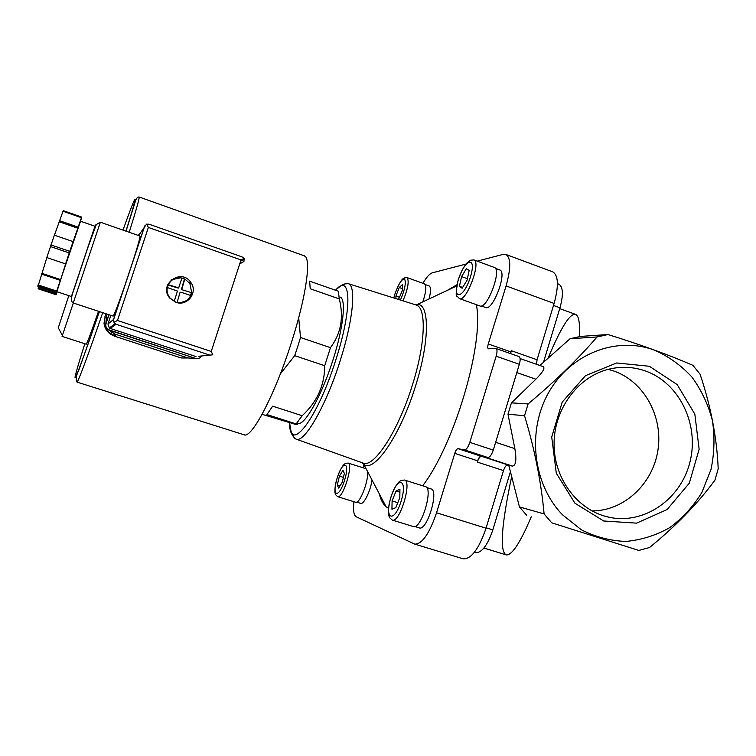 <?xml version="1.0" encoding="UTF-8"?>
<svg xmlns="http://www.w3.org/2000/svg" width="756" height="756" viewBox="0 0 756 756"><rect width="100%" height="100%" fill="white"/><g stroke="black" fill="none" stroke-linecap="round" stroke-linejoin="round"><path stroke-width="1.13" d="M718.2 468.824C716.896 437.894 710.848 406.341 700.056 374.173L692.883 365.328C669.438 355.093 641.135 344.83 607.956 334.539L597.051 336.968C578.293 358.826 555.31 381.147 528.085 403.94L524.532 415.715C534.634 449.102 541.154 481.846 544.103 513.929L551.748 522.831L638.82 550.444L649.527 547.524C676.072 525.855 697.873 503.392 714.93 480.154L718.2 468.824M414.817 526.507L419.287 527.886C426.979 531.383 439.349 490.351 431.052 488.943L426.62 487.544M429.087 298.894C430.986 291.438 430.996 287.119 429.125 285.948L425.212 284.54M481.317 305.963L485.645 307.512C492.836 311.377 507.701 271.791 499.716 269.939L495.36 268.333M356.643 502.126L360.65 503.364C363.721 504.876 370.591 490.909 372.028 480.088M447.41 290.323L456.936 284.766M476.356 304.687C484.303 342.893 454.772 443.819 422.698 485.796M388.537 508.334L386.118 506.775C383.027 504.129 380.731 499.773 379.228 493.725M363.929 464.742L362.993 467.766M353.94 501.719C352.986 510.262 353.761 515.29 356.265 516.811L414.742 544.131C422.056 544.263 429.323 533.812 436.552 512.776L454.762 453.373L477.688 460.829C478.718 457.834 479.833 456.284 481.033 456.199L481.487 456.284C479.994 456.397 478.595 458.325 477.31 462.077L477.688 460.829M477.197 261.141L503.212 254.356L505.868 254.432C510.952 257.664 511.028 268.163 506.076 285.919L488.281 343.98C487.544 346.664 487.573 348.261 488.376 348.79L495.964 348.497C497.278 349.338 497.335 351.909 496.153 356.208L469.816 442.383C468.153 447.221 466.386 449.725 464.534 449.886L458.032 448.686C456.879 448.79 455.792 450.359 454.762 453.373M465.951 264.071L432.328 272.831C429.625 273.691 426.488 277.168 422.916 283.292M298.696 317.709L300.51 337.516L297.722 346.579L294.708 355.67L280.372 373.842M309.639 281.156L310.215 288.754L339.283 298.913L338.319 291.23L309.639 281.156M302.183 415.715L272.661 406.18L266.944 414.562L296.144 423.927L302.183 415.715C317.123 401.927 324.636 385.267 324.73 365.724L294.708 355.67M300.51 337.516L330.457 347.665L324.73 365.724M262.096 414.316L295.974 424.532C297.76 424.881 297.817 424.683 296.144 423.927M340.266 297.127C346.267 299.508 343.46 327.235 333.207 359.223C321.999 395.18 304.696 425.836 297.817 423.558M330.457 347.665C340.994 333.585 343.942 317.34 339.283 298.913M539.869 365.488L570.062 338.735L597.051 336.968M607.956 334.539L580.495 336.42L570.062 338.735M638.82 550.444L551.748 522.831M495.634 442.298L514.864 448.658C516.735 459.922 515.913 465.724 512.398 466.074L508.807 465.356L519.438 506.907L526.752 515.375M579.247 336.628C580.117 323.36 578.916 315.961 575.628 314.411C570.185 312.833 561.056 327.282 548.232 357.768M511.519 477.338C501.332 525.779 499.574 551.634 506.237 554.904C510.82 555.499 517.35 546.9 525.826 529.106L531.26 516.82M488.281 343.98L510.886 351.918L511.254 350.69L510.65 353.647M510.886 351.918L510.489 353.591M511.254 350.69L537.062 359.761L554.11 303.449C558.892 285.834 558.419 275.307 552.712 271.848L505.868 254.432M537.062 359.761L536.524 364.316M514.864 448.658L507.985 414.222L511.434 402.863L528.085 403.94M507.985 414.222L524.532 415.715M519.438 506.907L544.103 513.929M520.09 358.552L543.252 366.669C545.208 368.096 542.751 372.273 535.872 379.219L511.434 402.863M562.521 514.827L581.288 529.748C595.444 536.977 610.309 540.871 625.883 541.428C641.381 540.001 656.028 535.38 669.797 527.575C682.649 518.115 693.356 506.378 701.927 492.373L710.98 469.504C714.411 453.184 714.883 436.817 712.379 420.393C708.183 404.394 701.332 389.907 691.816 376.923C680.967 365.214 668.408 356.256 654.129 350.028C616.216 336.061 570.553 353.732 548.752 392.383C526.752 430.882 532.81 484.171 562.521 514.827M649.338 366.263L616.641 362.974L585.475 375.675L562.199 402.107L551.719 437.006L556.293 473.209L574.938 503.231L603.685 520.988L636.58 523.143L667.066 509.572L689.292 483.207L699.139 449.244L694.84 414.146L677.159 384.577L649.338 366.263M414.742 544.131L463.192 558.835C471.262 559.213 478.879 549.007 486.051 528.198L503.496 470.591C504.781 466.868 506.208 464.959 507.777 464.874L481.487 456.284M506.605 465.242L508.939 465.998M512.398 466.074L483.783 456.728L487.875 457.512C489.812 457.38 491.608 454.904 493.271 450.094L519.344 364.297C520.506 360.017 520.393 357.446 519.003 356.577L495.964 348.497M474.399 552.296L475.59 552.655C481.752 552.967 487.507 545.378 492.846 529.88L510.3 472.141M543.592 362.011L559.979 307.815C563.541 294.679 563.125 286.789 558.75 284.143L557.427 283.661M68.805 295.662L58.288 327.764M73.332 303.014L62.068 336.392L62.37 335.456L58.231 327.669M98.507 311.34C91.107 332.602 87.016 343.555 86.25 344.207L62.068 336.392M366.036 468.729L348.081 463.05C353.78 463.815 342.799 499.253 337.649 496.692L355.575 502.22C359.733 504.488 369.24 479.786 367.416 471.347M337.28 484.946L338.66 488.083L342.222 482.319L344.377 473.407L342.95 470.364L339.416 476.129L337.28 484.946L340.068 485.806M459.468 298.62L479.852 305.934C487.11 309.856 502.324 269.278 494.254 267.416L473.861 259.913L470.506 260.215L466.575 263.324C464.118 265.989 461.34 271.489 458.23 279.815C455.972 291.164 455.603 296.635 457.125 296.248L459.468 298.62C466.32 302.409 481.525 261.614 473.861 259.913M459.44 286.297L462.124 288.244L467.019 280.325L469.164 270.487L466.405 268.692L461.576 276.583L459.44 286.297L462.615 287.45M422.84 301.814C426.157 291.75 426.696 285.759 424.437 283.84L406.993 277.575L404.271 277.934C404.214 278.548 401.398 276.705 394.84 294.207L393.8 297.968M398.544 299.452L402.39 290.38L402.466 284.625L399.225 287.507L395.927 296.05L395.879 298.62M392.269 520.09L413.334 526.554C421.092 530.117 433.793 488.055 425.42 486.656L404.479 480.032L401.124 480.485C400.822 480.816 396.39 481.411 390.814 497.401C386.231 514.515 389.718 517.312 389.746 517.794L392.269 520.09C399.612 523.521 412.445 481.288 404.479 480.032M396.059 490.984L392.099 500.916L391.939 509.251L395.804 507.663L399.829 497.59L399.933 489.245L396.059 490.984L399.896 492.184M467.369 278.69L461.576 276.583M402.409 288.641L399.225 287.507M399.678 297.373L395.927 296.05M343.413 477.386L339.416 476.129M397.788 502.683L392.099 500.916M591.967 510.914C623.88 511.037 652.787 484.067 657.909 450.359C663.286 416.688 644.169 381.695 614.099 371.111L608.193 369.344M645.539 371.007C633.178 366.669 620.582 366.159 607.758 369.457C577.093 377.452 553.619 409.988 554.072 444.83C554.318 479.673 578.434 510.933 609.241 517.274C644.443 524.862 681.184 498.969 690.067 461.576C699.376 424.296 679.304 382.914 645.539 371.007M114.496 336.174L115.299 335.73L110.215 333.5C104.98 329.503 103.194 324.371 104.857 318.106L104.016 323.275C104.574 327.887 106.785 331.563 110.631 334.284L114.496 336.174L181.26 357.985L187.885 357.957L115.347 334.228L109.384 330.438M104.81 317.085L105.934 313.797M111.387 333.812L110.612 333.245M105.868 323.625L106.303 316.698L107.135 314.194M194.736 358.391L187.885 357.957M73.237 302.986L113.145 316.102C114.468 314.298 118.248 304.451 124.504 286.543L133.585 259.223C138.216 244.547 140.351 236.817 139.992 236.023L100.359 222.217L96.296 224.532L87.715 247.996L73.124 291.939C71.281 296.825 71.017 300.33 72.33 302.457L73.266 302.91L100.359 222.217M181.79 289.312L184.785 278.992L189.86 283.434L191.712 292.695L181.393 289.567L191.712 292.695M178.681 287.866L168.229 284.7C171.215 279.333 175.779 277.112 181.922 278.01L178.681 287.866M167.293 287.545L177.452 291.069L174.267 301.275L170.062 298.053C167.539 294.944 166.613 291.438 167.293 287.545L168.229 284.7M76.054 282.848L71.395 296.522L56.889 291.703L65.885 263.164L65.602 263.929L46.787 257.569L54.366 235.192L73.124 241.618L72.784 242.695L81.667 217.066L63.23 210.65L54.432 235.21M57.182 291.807L56.152 294.745L38.169 288.792L38.443 286.845M56.152 294.745L56.936 291.003L56.341 292.78L37.904 286.666L46.844 257.598M81.44 217.671L62.984 211.245M65.602 263.929L69.202 252.939L50.321 246.513M69.202 252.939L69.741 251.351L50.86 244.916M56.341 292.78L56.691 291.088L38.055 284.908M56.416 291.967L37.8 285.796M56.691 291.088L80.533 221.224L94.982 226.242L90.427 240.021M81.667 217.066L80.561 221.234M69.741 251.351L73.124 241.618M175.912 302.305L169.968 298.299C157.654 284.757 181.563 267.227 191.032 282.744C198.119 292.515 187.204 306.7 175.912 302.305M138.584 235.532L146.551 224.135L148.374 227.433L117.454 320.487L211.255 351.445L212.805 354.8L198.79 356.256M241.58 256.756L244.131 258.401L243.942 261.481L239.728 263.882M146.551 224.135L149.253 224.315M110.83 315.413L107.957 324.04L109.318 327.991L110.234 328.444L195.974 356.558M110.234 328.444L116.046 324.258L113.939 322.236L113.561 319.438L107.957 324.04M117.454 320.487L113.939 322.236M244.131 258.401L241.013 259.913L211.255 351.445M89.605 242.052L88.131 246.768M78.293 276.072L76.639 280.693M56.227 293.971L38.065 287.96M60.215 280.344L41.504 274.088M60.508 279.569L41.826 273.322M78.161 227.121L59.582 220.695M77.821 228.208L59.261 221.791M139 234.889L137.564 235.173M108.977 314.798L106.048 323.596C105.405 326.016 106.095 328 108.117 329.55L195.558 358.401C198.195 359.053 200.236 358.231 201.682 355.934M108.826 314.751L105.812 323.804C105.169 326.214 105.859 328.189 107.872 329.729L195.558 358.401M191.192 282.999L188.962 282.234M171.215 279.786L180.637 277.811M181.894 278.085L184.577 279.134M191.608 292.752C190.947 296.711 188.915 299.754 185.522 301.89M167.567 285.012L171.499 280.504M184.984 301.332L179.21 302.976M190.786 295.53C187.828 300.879 183.283 303.118 177.14 302.249L179.985 292.629L180.854 292.156L190.786 295.53M179.985 292.629L177.14 302.249M175.005 301.965L176.753 302.466M184.785 278.992L181.809 278.369M190.503 295.435L191.287 292.941M184.369 279.276L181.393 289.567M167.86 284.965L178.293 288.112M506.076 285.919L554.11 303.449M436.552 512.776L486.051 528.198M477.31 462.077L503.496 470.591M516.82 372.595L535.872 379.219M464.534 449.886L487.875 457.512M458.032 448.686L481.033 456.199M492.846 529.88L486.174 527.801M559.979 307.815L553.505 305.452M469.816 442.383L493.271 450.094M496.153 356.208L519.344 364.297M415.242 304.696L417.18 304.46C429.578 303.26 429.899 340.559 415.772 385.258C400.595 435.295 373.625 474.04 363.589 464.089L362.209 462.757M415.847 304.885L416.178 304.989C426.516 307.418 425.656 343.054 412.634 384.313C398.525 430.693 373.833 468.37 363.097 463.069L362.842 462.984M335.513 290.247C350.954 272.122 352.787 307.191 336.08 359.091C317.369 419.438 289.132 454.932 289.69 422.944M342.014 285.787C344.471 283.802 346.56 283.103 348.289 283.68C356.303 285.409 353.298 319.731 340.351 360.187C326.214 405.641 304.271 443.46 296.106 439.123C294.386 438.537 293.148 436.713 292.392 433.66M337.223 477.896C331.355 496.305 338.518 499.555 344.49 480.542C350.425 461.557 342.922 459.468 337.223 477.896M458.316 279.796C451.578 301.068 463.57 299.074 470.402 277.046C477.168 255.074 464.732 258.628 458.316 279.796M402.995 300.85C408.06 288.471 409.393 280.712 406.993 277.575M400.434 300.047C404.81 289.813 406.218 282.829 404.658 279.106C401.871 278.662 398.61 283.698 394.887 294.197L393.848 297.977M390.88 497.429C383.963 519.249 394.093 523.851 401.134 501.162C408.108 478.491 397.514 475.543 390.88 497.429M305.169 256.407L304.186 255.774C311.585 257.144 306.473 295.87 291.4 342.572C274.815 395.076 251.446 439.123 244.084 434.776L244.443 434.861M102.693 312.719C88.424 354.413 77.67 383.216 76.989 382.101L244.084 434.776M126.044 231.166L134.833 203.024C135.863 198.885 137.29 196.881 139.142 197.004C139.699 197.618 136.392 209.374 129.229 232.272M99.367 311.623C86.855 348.043 78.955 369.845 75.685 377.036C73.606 380.693 76.658 369.599 84.823 343.744M123.011 230.107C136.808 191.211 140.04 186.571 125.95 231.138M115.347 334.228L113.674 335.191M106.303 316.698L104.857 318.106M148.374 227.433L241.013 259.913M124.504 286.543L113.561 319.438M144.434 226.602L133.585 259.223M116.046 324.258L209.61 355.055M75.874 283.387L89.274 243.026C96.995 220.166 97.439 218.985 90.616 239.482M559.733 308.618L575.628 314.411M483.916 548.053L506.237 554.904M289.614 422.925C292.336 441.154 293.224 433.764 293.158 436.316L296.106 439.123L363.097 463.069L386.118 506.775M335.409 290.209C346.522 280.958 342.808 285.73 344.83 283.887L348.289 283.68L416.178 304.989L456.7 285.976M337.649 496.692L335.655 494.726C335.787 494.424 333.075 492.874 337.185 477.886C342.156 463.74 345.275 463.815 345.331 463.532L348.081 463.05M603.827 515.875L609.241 517.274M139.142 197.004L304.186 255.774M76.989 382.101C75.657 379.115 76.205 375.278 78.652 370.61L99.433 311.642M111.793 332.489L110.215 333.5M244.292 259.062L240.597 261.207M115.101 323.71L109.318 327.991M148.771 224.107L242.147 256.917M144.765 225.883L113.438 320.09M191.032 282.744L189.879 283.462"/></g></svg>
